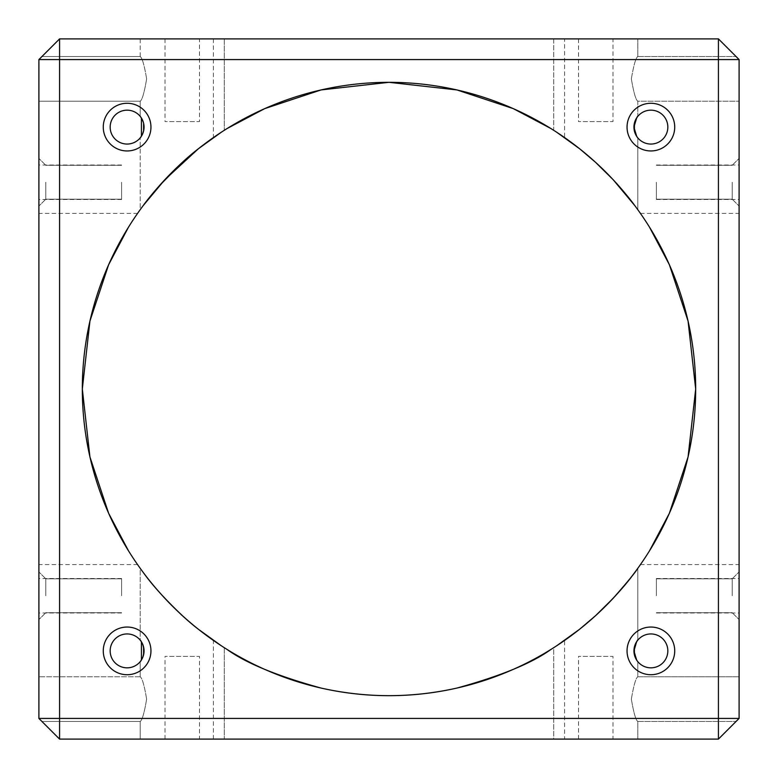 <?xml version="1.0" encoding="UTF-8"?>
<svg xmlns="http://www.w3.org/2000/svg" width="778" height="778" viewBox="0 0 778 778"><rect width="100%" height="100%" fill="white"/><g stroke="black" fill="none" stroke-linecap="round" stroke-linejoin="round"><path stroke-width="0.58" stroke-dasharray="3.89 2.92" d="M656.399 595.754L656.399 578.521L656.399 595.754M739.1 595.754L739.1 571.918L739.1 595.754M656.399 182.246L656.399 199.479L656.399 182.246M739.1 182.246L739.1 158.411L739.1 182.246M38.9 59.575L38.9 101.218L38.9 59.575L41.944 56.531L38.9 59.575L38.9 101.218L38.9 59.575L41.944 56.531L38.9 59.575L59.575 59.575L59.575 718.425L718.425 718.425L718.425 59.575L59.575 59.575L59.575 38.9L38.9 59.575L38.9 718.425L38.9 676.782L38.9 718.425L41.944 721.469L38.9 718.425L38.9 676.782L38.9 718.425L59.575 739.1L59.575 718.425L38.9 718.425M146.634 78.87C144.358 92.436 142.218 99.885 140.205 101.218C142.218 99.885 144.358 92.436 146.634 78.87C144.358 65.303 142.218 57.854 140.205 56.531C142.218 57.854 144.358 65.303 146.634 78.87C144.358 92.436 142.218 99.885 140.205 101.218C142.218 99.885 144.358 92.436 146.634 78.87C144.358 65.303 142.218 57.854 140.205 56.531C142.218 57.854 144.358 65.303 146.634 78.87M146.634 699.13C144.358 712.697 142.218 720.146 140.205 721.469C142.218 720.146 144.358 712.697 146.634 699.13C144.358 685.564 142.218 678.115 140.205 676.782C142.218 678.115 144.358 685.564 146.634 699.13C144.358 712.697 142.218 720.146 140.205 721.469C142.218 720.146 144.358 712.697 146.634 699.13C144.358 685.564 142.218 678.115 140.205 676.782C142.218 678.115 144.358 685.564 146.634 699.13M739.1 718.425L739.1 676.782L739.1 718.425L736.056 721.469L739.1 718.425L739.1 676.782L739.1 718.425L736.056 721.469L739.1 718.425L718.425 718.425L718.425 739.1L739.1 718.425L739.1 59.575L739.1 101.218L739.1 59.575L736.056 56.531L739.1 59.575L739.1 101.218L739.1 59.575L718.425 38.9L718.425 59.575L739.1 59.575M631.366 699.13C633.642 712.697 635.782 720.146 637.795 721.469C635.782 720.146 633.642 712.697 631.366 699.13C633.642 685.564 635.782 678.115 637.795 676.782C635.782 678.115 633.642 685.564 631.366 699.13C633.642 712.697 635.782 720.146 637.795 721.469C635.782 720.146 633.642 712.697 631.366 699.13C633.642 685.564 635.782 678.115 637.795 676.782C635.782 678.115 633.642 685.564 631.366 699.13M631.366 78.87C633.642 92.436 635.782 99.885 637.795 101.218C635.782 99.885 633.642 92.436 631.366 78.87C633.642 65.303 635.782 57.854 637.795 56.531C635.782 57.854 633.642 65.303 631.366 78.87C633.642 92.436 635.782 99.885 637.795 101.218C635.782 99.885 633.642 92.436 631.366 78.87C633.642 65.303 635.782 57.854 637.795 56.531C635.782 57.854 633.642 65.303 631.366 78.87M634.401 131.044A16.951 16.951 0 0 0 660.473 141.09A16.951 16.951 0 0 0 660.473 113.141A16.951 16.951 0 0 0 634.401 123.187L637.795 116.36L634.401 123.187A16.951 16.951 0 0 1 667.835 127.115A16.951 16.951 0 0 1 634.401 131.044L634.401 123.187C638.592 112.538 638.437 113.841 633.944 127.115C638.437 140.38 638.592 141.693 634.401 131.044L637.795 137.871L637.795 209.681L634.867 205.693L637.795 209.681C636.492 207.376 615.398 179.592 595.754 162.485C577.782 145.632 553.722 130.15 553.712 130.305L553.712 38.9L637.795 38.9L553.712 38.9L637.795 38.9L553.712 38.9L553.712 130.305L556.698 132.231L553.712 130.305C553.683 130.13 577.5 145.418 595.52 162.281M595.754 162.485L595.754 162.485C615.622 179.806 636.589 207.532 637.795 209.681L637.795 137.871L636.579 136.189L637.795 137.871M556.698 645.769L553.712 647.695L556.698 645.769L553.712 647.695L553.712 739.1L637.795 739.1L553.712 739.1L637.795 739.1L553.712 739.1L553.712 647.695L557.077 645.516M565.382 639.886L573.425 634.031M579.921 629.003L595.715 615.544M634.226 573.172L636.414 570.225M636.832 569.652L637.795 568.319L637.795 640.129L634.401 646.956L636.579 641.811M634.401 654.813A16.951 16.951 0 0 0 660.473 664.859A16.951 16.951 0 0 0 660.473 636.91A16.951 16.951 0 0 0 634.401 646.956A16.951 16.951 0 0 1 667.835 650.885A16.951 16.951 0 0 1 634.401 654.813L634.401 646.956C638.592 636.307 638.437 637.62 633.944 650.885C638.437 664.159 638.592 665.462 634.401 654.813L637.795 661.64L636.579 659.958L637.795 661.64L637.795 676.782L739.1 676.782L637.795 676.782L637.795 661.64M142.802 206.131L140.205 209.681L140.205 137.871L143.599 131.044L140.205 137.871C141.071 138.455 142.355 134.866 144.056 127.115C142.355 119.365 141.071 115.776 140.205 116.36L140.205 101.218L38.9 101.218L140.205 101.218L140.205 116.36L141.421 118.042M143.599 123.187L140.205 116.36L143.599 123.187L143.599 131.044A16.951 16.951 0 0 1 117.527 141.09A16.951 16.951 0 0 1 117.527 113.141A16.951 16.951 0 0 1 143.599 123.187A16.951 16.951 0 0 0 110.165 127.115A16.951 16.951 0 0 0 143.599 131.044M140.205 56.531L140.205 38.9L224.288 38.9L140.205 38.9L224.288 38.9L140.205 38.9L140.205 56.531L41.944 56.531L140.205 56.531M141.421 136.189L140.205 137.871L140.205 209.681L141.168 208.348M221.302 132.231L224.288 130.305L221.302 132.231M140.205 739.1L140.205 721.469L41.944 721.469L140.205 721.469L140.205 739.1L224.288 739.1L140.205 739.1M141.421 659.958L140.205 661.64L140.205 676.782L140.205 661.64L143.599 654.813L140.205 661.64C141.071 662.224 142.355 658.635 144.056 650.885C142.355 643.134 141.071 639.545 140.205 640.129L140.205 568.319C141.508 570.624 162.602 598.408 182.246 615.515C200.218 632.368 224.278 647.85 224.288 647.695L221.302 645.769M143.133 572.307L140.205 568.319L140.205 640.129L143.599 646.956L141.421 641.811M636.579 118.042L637.795 116.36L637.795 101.218L739.1 101.218L637.795 101.218L637.795 116.36M635.198 571.869L637.795 568.319L637.795 640.129M141.586 207.775L143.774 204.828M151.564 194.899L159.451 185.631M182.509 162.252C200.539 145.398 224.317 130.13 224.288 130.305L197.7 149.298M143.133 205.693L140.205 209.681M141.168 569.652L140.205 568.319C141.508 570.624 162.602 598.408 182.246 615.515C200.218 632.368 224.278 647.85 224.288 647.695L218.744 644.077M212.618 639.886L204.575 634.031M198.079 629.003L182.256 615.524M143.774 573.172L141.586 570.225M143.599 646.956L143.599 654.813A16.951 16.951 0 0 1 117.527 664.859A16.951 16.951 0 0 1 117.527 636.91A16.951 16.951 0 0 1 143.599 646.956A16.951 16.951 0 0 0 110.165 650.885A16.951 16.951 0 0 0 143.599 654.813M667.835 650.885A16.951 16.951 0 0 0 650.885 633.944A16.951 16.951 0 0 0 633.944 650.885A16.951 16.951 0 0 0 650.885 667.835A16.951 16.951 0 0 0 667.835 650.885M627.049 650.885A23.836 23.836 0 0 1 662.807 630.238A23.836 23.836 0 0 1 662.807 671.531A23.836 23.836 0 0 1 627.049 650.885M627.049 127.115A23.836 23.836 0 0 1 662.807 106.469A23.836 23.836 0 0 1 662.807 147.762A23.836 23.836 0 0 1 627.049 127.115M103.28 650.885A23.836 23.836 0 0 1 139.029 630.238A23.836 23.836 0 0 1 139.029 671.531A23.836 23.836 0 0 1 103.28 650.885M89.937 321.051L82.322 389A306.678 306.678 0 0 0 542.344 654.59A306.678 306.678 0 0 0 542.344 123.41A306.678 306.678 0 0 0 82.322 389L89.937 456.949M103.28 127.115A23.836 23.836 0 0 1 139.029 106.469A23.836 23.836 0 0 1 139.029 147.762A23.836 23.836 0 0 1 103.28 127.115M667.835 127.115A16.951 16.951 0 0 0 650.885 110.165A16.951 16.951 0 0 0 633.944 127.115A16.951 16.951 0 0 0 650.885 144.056A16.951 16.951 0 0 0 667.835 127.115M144.056 127.115A16.951 16.951 0 0 0 127.115 110.165A16.951 16.951 0 0 0 110.165 127.115A16.951 16.951 0 0 0 127.115 144.056A16.951 16.951 0 0 0 144.056 127.115M144.056 650.885A16.951 16.951 0 0 0 127.115 633.944A16.951 16.951 0 0 0 110.165 650.885A16.951 16.951 0 0 0 127.115 667.835A16.951 16.951 0 0 0 144.056 650.885M732.205 182.246L732.205 199.197L732.205 182.246M739.1 389L739.1 564.604L739.1 389M732.205 595.754L732.205 578.803L732.205 595.754M45.795 182.246L45.795 199.197L45.795 182.246M38.9 182.246L38.9 158.411L38.9 182.246M38.9 595.754L38.9 571.918L38.9 595.754M38.9 389L38.9 564.604L38.9 389M121.601 182.246L121.601 199.479L121.601 182.246M45.795 595.754L45.795 578.803L45.795 595.754M121.601 595.754L121.601 578.521L121.601 595.754M718.425 739.1L59.575 739.1M59.575 38.9L718.425 38.9M564.604 739.1L213.396 739.1L564.604 739.1L564.604 640.43L550.921 649.455L564.604 640.43M612.976 739.1L578.521 739.1L612.976 739.1L612.976 656.399L578.521 656.399L612.976 656.399M199.479 739.1L165.024 739.1L199.479 739.1L199.479 656.399L165.024 656.399L199.479 656.399M564.604 38.9L213.396 38.9L564.604 38.9L564.604 137.57L550.921 128.545L564.604 137.57M612.976 38.9L578.521 38.9L612.976 38.9L612.976 121.601L578.521 121.601L612.976 121.601M199.479 38.9L165.024 38.9L199.479 38.9L199.479 121.601L165.024 121.601L199.479 121.601M128.545 550.921L137.57 564.604L128.545 550.921M128.545 227.079L137.57 213.396L128.545 227.079M165.024 38.9L165.024 121.601M578.521 38.9L578.521 121.601M213.396 38.9L213.396 137.57L227.079 128.545L213.396 137.57M649.455 550.921L640.43 564.604L649.455 550.921M688.063 321.051L695.678 389M649.455 227.079L640.43 213.396L649.455 227.079M165.024 739.1L165.024 656.399M578.521 739.1L578.521 656.399M213.396 739.1L213.396 640.43L227.079 649.455L213.396 640.43M656.399 612.976L739.1 612.976M656.399 578.521L739.1 578.521M656.399 199.479L739.1 199.479M656.399 165.024L739.1 165.024M140.205 676.782L38.9 676.782L140.205 676.782M637.795 721.469L736.056 721.469L637.795 721.469L637.795 739.1L637.795 721.469M637.795 56.531L736.056 56.531L637.795 56.531L637.795 38.9L637.795 56.531M224.288 38.9L224.288 130.305L224.288 38.9M224.288 647.695L224.288 739.1L224.288 647.695M732.205 199.197L739.1 206.082L732.205 199.197L656.399 199.197L732.205 199.197M732.205 165.306L739.1 158.411L732.205 165.306L656.399 165.306L732.205 165.306M732.205 612.694L739.1 619.589L732.205 612.694L656.399 612.694L732.205 612.694M732.205 578.803L739.1 571.918L732.205 578.803L656.399 578.803L732.205 578.803M45.795 165.306L38.9 158.411L45.795 165.306L121.601 165.306L45.795 165.306M45.795 199.197L38.9 206.082L45.795 199.197L121.601 199.197L45.795 199.197M45.795 578.803L38.9 571.918L45.795 578.803L121.601 578.803L45.795 578.803M45.795 612.694L38.9 619.589L45.795 612.694L121.601 612.694L45.795 612.694M121.601 165.024L38.9 165.024M121.601 199.479L38.9 199.479M121.601 578.521L38.9 578.521M121.601 612.976L38.9 612.976M137.57 213.396L38.9 213.396M137.57 564.604L38.9 564.604M640.43 564.604L739.1 564.604M640.43 213.396L739.1 213.396"/><path stroke-width="1.17" d="M38.9 59.575L59.575 38.9L59.575 59.575L718.425 59.575L718.425 718.425L59.575 718.425L59.575 59.575L38.9 59.575L38.9 718.425L59.575 718.425L59.575 739.1L38.9 718.425M718.425 38.9L739.1 59.575L718.425 59.575L718.425 38.9L59.575 38.9M739.1 718.425L718.425 739.1L718.425 718.425L739.1 718.425L739.1 59.575M595.754 162.485L579.581 148.724L556.698 132.231L579.581 148.724L595.754 162.485L613.171 179.708L634.867 205.693C629.888 198.779 622.653 190.124 613.171 179.708L595.52 162.281M636.579 118.042L633.944 127.115A16.951 16.951 0 0 1 650.885 110.165A16.951 16.951 0 0 1 667.835 127.115A16.951 16.951 0 0 1 650.885 144.056A16.951 16.951 0 0 1 633.944 127.115L636.579 136.189L634.401 131.044L634.401 123.187M557.077 645.516L565.382 639.886M573.425 634.031L579.921 629.003M595.715 615.544C612.597 599.556 625.434 585.426 634.226 573.172M636.414 570.225L636.832 569.652M635.198 571.869L637.795 568.319C635.597 572.112 627.389 582.1 613.171 598.292L595.754 615.515L579.581 629.276L556.698 645.769L579.581 629.276L595.754 615.515L613.171 598.292C622.653 587.876 629.888 579.221 634.867 572.307C629.888 579.221 622.653 587.876 613.171 598.292L595.754 615.515L579.581 629.276L556.698 645.769M636.579 641.811L633.944 650.885A16.951 16.951 0 0 1 650.885 633.944A16.951 16.951 0 0 1 667.835 650.885A16.951 16.951 0 0 1 650.885 667.835A16.951 16.951 0 0 1 633.944 650.885L636.579 659.958L634.401 654.813M143.599 131.044L143.599 123.196M141.421 118.042L141.421 136.189M140.205 209.681L142.802 206.131M143.133 205.693C148.112 198.779 155.347 190.124 164.829 179.708L198.419 148.724L221.302 132.231L198.419 148.724C176.48 165.51 153.237 191.524 143.133 205.693L164.829 179.708L197.7 149.298M143.599 654.813L143.599 646.965M221.302 645.769L198.419 629.276C176.48 612.49 153.237 586.476 143.133 572.307M141.421 641.811L141.421 659.958M634.401 646.956L634.401 654.804M141.168 208.348L141.586 207.775M143.774 204.828L151.564 194.899M159.451 185.631L182.509 162.252M218.744 644.077L212.618 639.886M204.575 634.031L198.079 629.003M182.256 615.524C165.393 599.537 152.566 585.416 143.774 573.172M141.586 570.225L141.168 569.652M110.165 127.115A16.951 16.951 0 0 1 127.115 110.165A16.951 16.951 0 0 1 144.056 127.115A16.951 16.951 0 0 1 127.115 144.056A16.951 16.951 0 0 1 110.165 127.115M150.951 127.115A23.836 23.836 0 0 0 115.193 106.469A23.836 23.836 0 0 0 115.193 147.762A23.836 23.836 0 0 0 150.951 127.115M150.951 650.885A23.836 23.836 0 0 0 115.193 630.238A23.836 23.836 0 0 0 115.193 671.531A23.836 23.836 0 0 0 150.951 650.885M674.721 650.885A23.836 23.836 0 0 0 638.971 630.238A23.836 23.836 0 0 0 638.971 671.531A23.836 23.836 0 0 0 674.721 650.885M695.678 389A306.678 306.678 0 0 1 389 695.678A306.678 306.678 0 0 1 82.322 389A306.678 306.678 0 0 1 389 82.322A306.678 306.678 0 0 1 695.678 389L688.063 456.949L669.372 513.285L649.455 550.921L669.372 513.285L688.063 456.949L695.678 389L688.063 321.051L669.372 264.714L649.455 227.079L669.372 264.714L688.063 321.051M674.721 127.115A23.836 23.836 0 0 0 638.971 106.469A23.836 23.836 0 0 0 638.971 147.762A23.836 23.836 0 0 0 674.721 127.115M110.165 650.885A16.951 16.951 0 0 1 127.115 633.944A16.951 16.951 0 0 1 144.056 650.885A16.951 16.951 0 0 1 127.115 667.835A16.951 16.951 0 0 1 110.165 650.885M59.575 739.1L718.425 739.1M89.937 321.051L108.628 264.714L128.545 227.079L108.628 264.714L89.937 321.051L82.322 389L89.937 456.949L108.628 513.285L128.545 550.921L108.628 513.285L89.937 456.949M227.079 128.545L264.714 108.628L321.051 89.937L389 82.322L456.949 89.937L513.285 108.628L550.921 128.545L513.285 108.628L456.949 89.937L389 82.322L321.051 89.937L264.714 108.628L227.079 128.545M227.079 649.455C245.906 663.109 277.231 675.985 321.051 688.063C366.35 698.187 411.65 698.187 456.949 688.063C500.769 675.985 532.094 663.109 550.921 649.455C532.094 663.109 500.769 675.985 456.949 688.063C411.65 698.187 366.35 698.187 321.051 688.063C277.231 675.985 245.906 663.109 227.079 649.455"/></g></svg>

